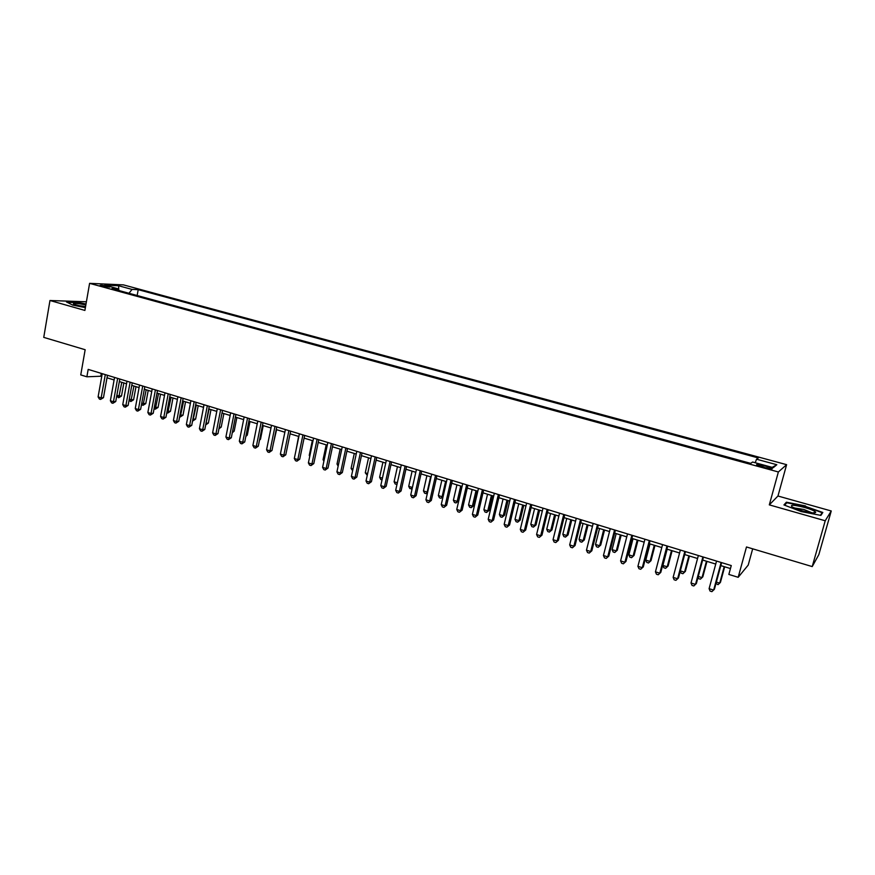 <?xml version="1.0" encoding="UTF-8"?>
<svg xmlns="http://www.w3.org/2000/svg" width="875" height="875" viewBox="0 0 875 875"><rect width="100%" height="100%" fill="white"/><g stroke="black" fill="none" stroke-linecap="round" stroke-linejoin="round"><path stroke-width="1.31" d="M101.894 286.169L109.747 287.109L107.855 286.42C103.031 285.294 100.417 284.977 100.013 285.48L101.894 286.169M86.395 301.788L49.973 300.508L43.75 337.378L85.159 349.727L80.752 374.916L86.877 376.797L101.784 376.195M786.614 464.669L123.43 284.878L89.6 283.347L778.367 471.975L786.614 464.669L777.962 496.016L769.311 504.875L825.223 520.767L831.25 510.978L777.962 496.016M831.25 510.978L818.847 554.619L812.219 566.584L746.484 546.973L738.183 577.303L748.213 565.086L752.675 548.822M825.223 520.767L812.219 566.584M738.183 577.303L728.853 574.438L731.27 565.567L88.178 369.392L86.877 376.797M767.298 466.594L763.153 465.456C758.242 464.242 756.098 464.045 756.733 464.888L765.767 467.819C770.7 469.044 772.844 469.241 772.188 468.398L767.298 466.594L766.883 468.114M119.098 290.566L118.377 288.87L111.923 288.608L750.739 463.367L752.609 462.022L773.292 467.677L776.825 464.723L756.536 459.211L758.297 457.942L138.206 289.658L132.059 289.417L128.975 293.267M118.377 288.87L104.77 285.152L118.606 285.753L132.059 289.417M769.311 504.875L778.367 471.975M49.973 300.508L84.897 310.428L89.6 283.347M107.013 377.792L114.111 379.969M119.339 381.566L126.536 383.764M131.775 385.372L139.092 387.603M144.32 389.211L151.747 391.486M156.975 393.083L164.522 395.391M169.75 396.987L177.406 399.328M182.645 400.936L190.411 403.309M195.65 404.917L203.536 407.323M208.775 408.931L216.781 411.381M223.869 413.547L221.222 427.066L219.209 427.35L222.02 412.989L230.147 415.472M235.375 417.069L243.633 419.595M248.872 421.203L257.25 423.762M262.478 425.37L270.988 427.973M276.227 429.57L284.856 432.217M290.095 433.814L298.867 436.494M304.095 438.102L312.998 440.825M318.227 442.422L327.272 445.189M332.489 446.786L341.677 449.597M346.894 451.194L356.213 454.048M361.441 455.645L370.902 458.544M376.119 460.141L385.733 463.083M390.939 464.669L400.695 467.655M405.913 469.252L415.822 472.281M421.028 473.878L431.091 476.952M436.286 478.548L446.502 481.677M451.708 483.262L462.077 486.434M467.272 488.031L477.805 491.247M482.989 492.844L493.686 496.114M498.87 497.7L509.731 501.025M514.916 502.611L525.941 505.98M531.114 507.566L542.314 510.989M547.487 512.575L558.862 516.053M564.014 517.628L575.575 521.172M580.727 522.747L592.462 526.334M597.603 527.909L609.514 531.552M614.655 533.127L626.762 536.834M631.881 538.398L644.175 542.161M649.294 543.725L661.784 547.553M666.892 549.106L679.58 552.989M684.677 554.553L697.561 558.491M702.647 560.055L715.739 564.058M720.814 565.611L730.45 568.564M101.303 373.395L100.855 375.911M755.212 462.733L756.536 459.211M137.156 295.509L138.206 289.658M772.166 467.37L776.825 464.723M118.606 285.753L118.748 289.723M805.569 505.947L786.384 502.206L783.945 504.941L801.216 511.58L820.903 515.397L822.817 512.477L805.448 506.395M86.013 304.008L76.902 302.17L66.445 301.93L72.713 305.102L85.378 307.639M785.969 503.705L786.384 502.206M721.12 562.461L713.65 590.089L709.1 588.667L716.548 561.072M721.623 562.614L714.427 589.203L711.9 591.653L710.084 591.084L709.1 588.667M716.352 582.083L719.72 583.133L720.464 582.291L724.664 566.792M715.98 583.461L718.014 584.664L719.72 583.133L724.194 566.65M802.047 510.737C810.852 513.034 815.413 513.527 815.719 512.192C814.625 510.88 810.906 509.294 804.584 507.445C793.264 504.645 789.25 504.569 792.542 507.205L802.047 510.737M812.077 512.837L803.83 509.458L793.898 507.883M784.645 505.203L786.811 502.764L805.405 506.384L822.106 512.717L820.411 515.298M821.691 514.183L822.106 512.717M85.859 304.894L79.461 303.756C74.32 303.155 72.439 303.341 73.839 304.314L85.455 307.245M85.575 306.523L76.355 305.277M67.244 302.334L77.044 302.564L85.958 304.347M702.887 556.905L695.516 584.402L691.02 582.991L698.359 555.527M703.445 557.069L696.358 583.538L693.82 585.966L692.016 585.408L691.02 582.991M684.841 551.403L677.589 578.78L673.138 577.38L680.356 550.036M685.464 551.589L678.475 577.938L675.927 580.344L674.144 579.786L673.138 577.38M666.991 545.956L659.837 573.213L655.441 571.823L662.561 544.6M667.669 546.164L660.789 572.381L658.219 574.777L656.458 574.219L655.441 571.823M660.789 572.381L658.219 574.777M649.327 540.564L642.283 567.7L637.919 566.333L644.941 539.23M650.059 540.794L643.278 566.902L640.697 569.264L638.958 568.717L637.919 566.333M643.278 566.902L640.697 569.264M698.25 576.45L702.034 577.62L702.833 576.8L706.967 561.378M698.042 577.227L698.611 578.616L700.372 579.163L702.034 577.62L706.442 561.214M680.345 570.872L684.534 572.173L685.377 571.375L689.456 556.019M680.291 571.08L681.166 573.169L682.905 573.716L684.534 572.173L688.877 555.833M667.166 549.194L662.9 565.447L667.209 566.781L668.095 566.005L672.12 550.714M668.095 566.005L665.612 568.323L667.209 566.781L671.486 550.517M665.612 568.323L663.895 567.788L662.9 565.447M650.005 543.944L645.794 560.12L650.059 561.444L651 560.689L654.97 545.464M651 560.689L648.495 562.986L650.059 561.444L654.27 545.245M648.495 562.986L646.8 562.45L645.794 560.12M631.848 535.238L624.914 562.242L620.594 560.886L627.506 533.914M632.636 535.478L625.953 561.466L623.361 563.817L621.644 563.27L620.594 560.886M625.953 561.466L623.361 563.817M633.008 538.737L628.863 554.848L633.084 556.161L634.08 555.428L637.984 540.269M634.08 555.428L631.564 557.703L633.084 556.161L637.241 540.039M631.564 557.703L629.88 557.178L628.863 554.848M614.556 529.955L607.72 556.85L603.444 555.505L610.258 528.653M615.387 530.217L608.814 556.095L606.2 558.414L604.505 557.878L603.444 555.505M608.814 556.095L606.2 558.414M616.186 533.597L612.106 549.631L616.284 550.933L617.323 550.211L621.173 535.117M617.323 550.211L614.797 552.475L616.284 550.933L620.375 534.877M614.797 552.475L613.123 551.95L612.106 549.631M597.439 524.737L590.702 551.513L586.469 550.178L593.184 523.436M598.325 525.011L591.839 550.769L589.225 553.077L587.541 552.552L586.469 550.178M591.839 550.769L589.225 553.077M599.539 528.5L595.514 544.469L599.648 545.759L600.731 545.059L604.538 530.031M600.731 545.059L598.194 547.302L599.648 545.759L603.684 529.769M598.194 547.302L596.542 546.788L595.514 544.469M580.497 519.575L573.858 546.219L569.68 544.906L576.286 518.284M581.438 519.859L575.05 545.508L572.414 547.794L570.752 547.269L569.68 544.906M575.05 545.508L572.414 547.794M583.056 523.458L579.086 539.361L583.177 540.63L584.314 539.952L588.055 524.989M584.314 539.952L581.766 542.172L583.177 540.63L587.158 524.716M581.766 542.172L580.125 541.669L579.086 539.361M563.73 514.456L557.189 540.991L553.044 539.689L559.562 513.188M564.725 514.762L558.425 540.302L555.789 542.566L554.127 542.041L553.044 539.689M558.425 540.302L555.789 542.566M566.737 518.47L562.833 534.297L566.88 535.555L568.061 534.898L571.747 520.002M568.061 534.898L565.491 537.097L566.88 535.555L570.806 519.706M565.491 537.097L563.872 536.594L562.833 534.297M547.138 509.392L540.695 535.817L536.594 534.527L543.014 508.134M548.177 509.709L541.975 535.139L539.317 537.381L537.688 536.867L536.594 534.527M541.975 535.139L539.317 537.381M550.583 513.527L546.733 529.288L550.736 530.534L551.961 529.9L555.603 515.058M551.961 529.9L549.391 532.077L550.736 530.534L554.608 514.752M549.391 532.077L547.783 531.573L546.733 529.288M530.709 504.383L524.355 530.688L520.297 529.419L526.63 503.136M531.803 504.722L525.689 530.031L523.02 532.262L521.402 531.748L520.297 529.419M525.689 530.031L523.02 532.262M534.592 508.627L530.786 524.322L534.756 525.558L536.025 524.934L539.613 510.169M536.025 524.934L533.444 527.1L534.756 525.558L538.573 509.852M533.444 527.1L531.847 526.608L530.786 524.322M514.445 499.428L508.189 525.612L504.175 524.355L510.409 498.192M515.594 499.767L509.567 524.978L506.887 527.188L505.28 526.684L504.175 524.355M509.567 524.978L506.887 527.188M518.755 503.781L515.003 519.411L518.941 520.636L520.242 520.034L523.775 505.323M520.242 520.034L517.65 522.178L518.941 520.636L522.692 504.984M517.65 522.178L516.075 521.686L515.003 519.411M498.356 494.517L492.188 520.592L488.206 519.345L494.353 493.292M499.538 494.878L493.598 519.969L490.908 522.167L489.322 521.664L488.206 519.345M493.598 519.969L490.908 522.167M503.07 498.98L499.373 514.544L503.267 515.758L504.613 515.178L508.102 500.522M504.613 515.178L502.009 517.3L503.267 515.758L506.975 500.183M502.009 517.3L500.456 516.819L499.373 514.544M482.42 489.65L476.339 515.616L472.402 514.38L478.461 488.447M483.656 490.033L477.794 515.014L475.103 517.191L473.528 516.698L472.402 514.38M477.794 515.014L475.103 517.191M487.539 494.233L483.897 509.731L487.747 510.934L489.136 510.366L492.581 495.775M489.136 510.366L486.522 512.477L487.747 510.934L491.411 495.414M486.522 512.477L484.98 511.995L483.897 509.731M466.637 484.837L460.655 510.694L456.75 509.469L462.722 483.645M467.917 485.231L462.153 510.114L459.441 512.269L457.887 511.777L456.75 509.469M462.153 510.114L459.441 512.269M472.161 489.53L468.562 504.963L472.38 506.155L473.812 505.597L477.203 491.072M473.812 505.597L471.188 507.686L472.38 506.155L475.989 490.7M471.188 507.686L469.656 507.216L468.562 504.963M451.019 480.08L445.112 505.816L441.252 504.602L447.136 478.887M452.342 480.473L446.655 505.258L443.942 507.391L442.4 506.909L441.252 504.602M446.655 505.258L443.942 507.391M456.925 484.859L453.381 500.238L457.166 501.408L458.631 500.872L461.978 486.413M458.631 500.872L455.995 502.95L457.166 501.408L460.72 486.03M455.995 502.95L454.486 502.48L453.381 500.238M435.553 475.355L429.734 500.992L425.917 499.789L431.714 474.184M436.92 475.77L431.309 500.445L428.586 502.567L427.066 502.086L425.917 499.789M431.309 500.445L428.586 502.567M441.842 480.244L438.353 495.556L442.094 496.727L445.605 481.403M443.067 496.683L440.956 498.269L439.458 497.798L438.353 495.556M440.956 498.269L443.144 496.366M420.241 470.684L414.509 496.213L410.725 495.02L416.434 469.525M421.652 471.111L416.117 495.688L414.509 496.213L413.383 497.788L411.873 497.306L410.725 495.02M416.117 495.688L413.383 497.788M426.902 475.672L423.456 490.919L427.164 492.078L430.62 476.82M427.536 492.636L426.059 493.62L424.572 493.15L423.456 490.919M426.059 493.62L427.7 491.903M405.081 466.058L399.427 491.477L395.675 490.306L401.308 464.909M406.525 466.506L401.078 490.962L399.427 491.477L398.333 493.052L396.834 492.581L395.675 490.306M401.078 490.962L398.333 493.052M412.103 471.144L408.713 486.336L412.377 487.473L415.789 472.281M412.158 488.611L409.828 488.556L408.713 486.336M412.377 487.473L411.294 489.016M390.064 461.475L384.486 486.784L380.778 485.625L386.334 460.337M391.552 461.934L386.181 486.292L384.486 486.784L383.425 488.359L381.938 487.9L380.778 485.625M386.181 486.292L383.425 488.359M397.447 466.659L394.1 481.786L397.337 482.792M396.987 484.367L395.227 484.006L394.1 481.786M397.108 483.831L396.681 484.455M375.189 456.947L369.698 482.147L366.023 480.998L371.492 455.82M376.72 457.406L371.427 481.666L369.698 482.147L368.659 483.722L367.194 483.252L366.023 480.998M371.427 481.666L368.659 483.722M382.922 462.219L379.619 477.28L382.419 478.144M382.036 479.894L380.756 479.489L379.619 477.28M360.456 452.452L355.042 477.553L351.4 476.405L356.803 451.336M362.031 452.933L356.803 477.083L355.042 477.553L354.036 479.117L352.581 478.658L351.4 476.405M356.803 477.083L354.036 479.117M368.539 457.822L365.28 472.817L367.642 473.55M367.259 475.278L365.28 472.817M345.877 448L340.528 472.992L336.93 471.866L342.245 446.895M347.473 448.492L342.333 472.544L340.528 472.992L339.555 474.567L338.111 474.108L336.93 471.866M342.333 472.544L339.555 474.567M354.288 453.458L351.083 468.398L352.997 468.989M352.625 470.717L351.083 468.398M331.428 443.592L326.156 468.486L322.591 467.359L327.83 442.498M333.069 444.095L327.994 468.048L326.156 468.486L325.205 470.05L323.783 469.602L322.591 467.359M327.994 468.048L325.205 470.05M340.167 449.137L337.006 464.012L338.505 464.483M338.144 466.167L337.006 464.012M317.111 439.228L311.927 464.012L308.383 462.908L313.556 438.145M318.784 439.742L313.786 463.597L311.927 464.012L310.997 465.588L309.586 465.139L308.383 462.908M313.786 463.597L310.997 465.588M302.936 434.908L297.817 459.594L294.317 458.489L299.414 433.825M304.653 435.422L299.72 459.189L297.817 459.594L296.92 461.158L295.52 460.72L294.317 458.489M299.72 459.189L296.92 461.158M288.892 430.62L283.85 455.208L280.383 454.114L285.403 429.559M290.642 431.156L285.775 454.825L283.85 455.208L282.975 456.772L281.586 456.334L280.383 454.114M285.775 454.825L282.975 456.772M326.189 444.861L323.061 459.67L324.144 460.009M323.881 461.223L323.061 459.67M312.331 440.617L309.247 455.372L309.914 455.58M309.761 456.334L309.247 455.372M298.594 436.417L295.827 451.194M274.98 426.377L270.014 450.866L266.569 449.783L271.523 425.327M276.762 426.923L271.972 450.494L270.014 450.866L269.161 452.43L267.783 451.992L266.569 449.783M271.972 450.494L269.161 452.43M261.198 422.177L256.298 446.556L252.886 445.484L257.775 421.127M263.014 422.723L258.289 446.206L256.298 446.556L255.478 448.12L254.111 447.694L252.886 445.484M258.289 446.206L255.478 448.12M273.394 443.483L276.598 429.68M247.548 418.009L242.714 442.291L239.334 441.241L244.158 416.97M249.397 418.567L244.737 441.952L242.714 442.291L241.916 443.866L240.559 443.439L239.334 441.241M244.737 441.952L241.916 443.866M259.656 439.403L260.477 439.272L263.233 425.6M260.477 439.272L259.514 440.125M234.019 413.875L229.25 438.069L225.903 437.019L230.661 412.858M235.9 414.455L231.306 437.741L229.25 438.069L228.473 439.633L227.139 439.217L225.903 437.019M231.306 437.741L228.473 439.633M246.05 435.356L247.275 435.159L249.998 421.542M247.275 435.159L245.831 436.428M220.62 409.795L215.917 433.891L212.603 432.841L217.284 408.778M222.523 410.375L217.995 433.573L215.917 433.891L215.162 435.444L213.839 435.028L212.603 432.841M217.995 433.573L215.162 435.444M232.564 431.342L234.194 431.091L236.873 417.528M234.194 431.091L232.28 432.775M207.331 405.737L202.705 429.734L199.412 428.706L204.028 404.731M209.267 406.328L204.805 429.439L202.705 429.734L201.972 431.298L200.659 430.883L199.412 428.706M204.805 429.439L201.972 431.298M221.222 427.066L218.925 428.816M194.173 401.723L189.602 425.633L186.353 424.605L190.903 400.728M196.142 402.325L191.734 425.337L189.602 425.633L188.891 427.186L187.6 426.781L186.353 424.605M191.734 425.337L188.891 427.186M206.008 423.237L208.37 423.062L210.984 409.609M205.734 424.616L209.103 409.03M208.37 423.062L205.691 424.867M181.136 397.753L176.63 421.553L173.403 420.547L177.887 396.758M183.127 398.355L178.784 421.28L176.63 421.553L175.941 423.117L174.65 422.713L173.403 420.547M178.784 421.28L175.941 423.117M192.916 419.169L195.628 419.103L198.198 405.694M195.628 419.103L192.872 420.897L196.295 405.114M168.208 393.805L163.767 417.517L160.573 416.511L164.992 392.82M170.231 394.428L165.955 417.255L163.767 417.517L163.1 419.081L161.82 418.677L160.573 416.511M165.955 417.255L163.1 419.081M179.955 415.133L183.006 415.177L185.544 401.822M183.006 415.177L180.239 416.959L183.608 401.231M180.239 416.959L179.638 416.773M155.4 389.9L151.025 413.514L147.853 412.53L152.217 388.927M157.456 390.523L153.234 413.262L151.025 413.514L150.38 415.078L149.111 414.673L147.853 412.53M153.234 413.262L150.38 415.078M167.103 411.13L170.483 411.283L172.987 397.983M170.483 411.283L167.716 413.055L171.03 397.381M167.716 413.055L166.797 412.77M142.712 386.028L138.392 409.555L135.253 408.57L139.552 385.066M144.791 386.662L140.623 409.314L138.392 409.555L137.769 411.108L136.511 410.714L135.253 408.57M140.623 409.314L137.769 411.108M154.361 407.17L158.08 407.433L160.541 394.177M158.08 407.433L155.302 409.183L158.561 393.564M155.302 409.183L154.066 408.789M130.123 382.189L125.869 405.628L122.752 404.644L126.995 381.238M132.234 382.834L128.133 405.398L125.869 405.628L125.267 407.181L124.02 406.788L122.752 404.644M128.133 405.398L125.267 407.181M141.739 403.244L145.775 403.605L148.214 390.403M145.775 403.605L142.997 405.344L146.191 389.78M142.997 405.344L141.509 404.512M117.655 378.383L113.455 401.734L110.37 400.761L114.559 377.442M119.798 379.039L115.741 401.516L113.455 401.734L112.875 403.288L111.639 402.894L110.37 400.761M115.741 401.516L112.875 403.288M129.227 399.35L133.58 399.809L135.986 386.652M133.58 399.809L130.791 401.548L133.941 386.028M130.791 401.548L129.062 400.28M105.295 374.62L101.161 397.873L98.098 396.911L102.233 373.68M107.461 375.277L103.469 397.666L101.161 397.873L100.592 399.427L99.378 399.044L98.098 396.911M103.469 397.666L100.592 399.427M116.834 395.489L121.483 396.047L123.856 382.944M121.483 396.047L118.705 397.775L121.789 382.32M118.705 397.775L116.725 396.091M762.727 466.987L763.153 465.456M812.864 512.914L815.719 512.192"/></g></svg>
